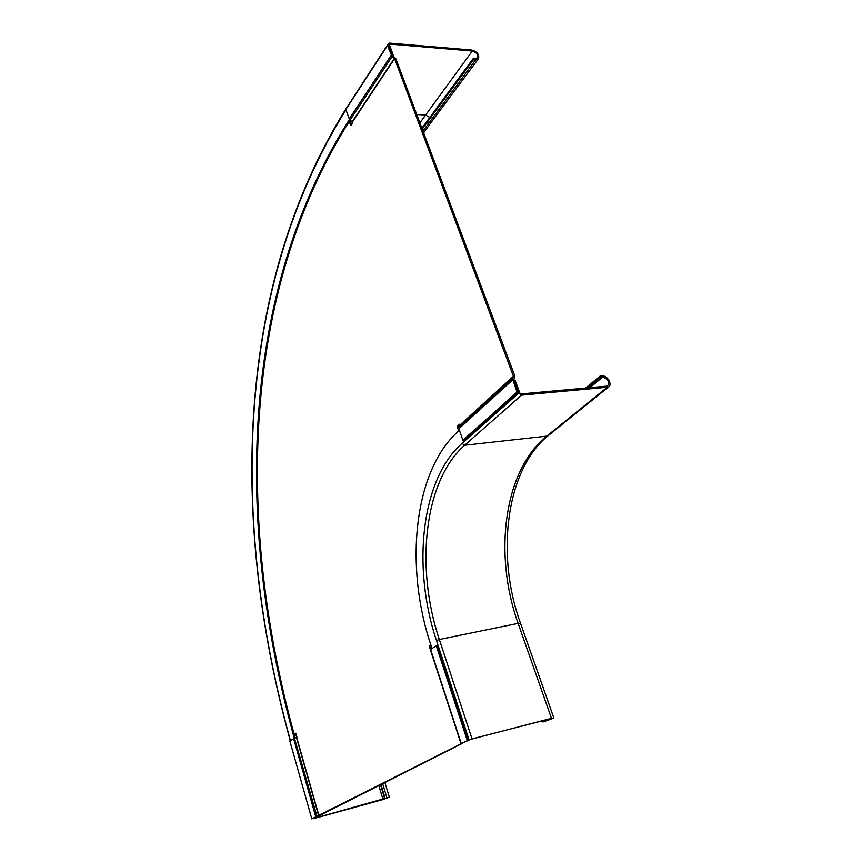 <?xml version="1.0" encoding="UTF-8"?>
<svg xmlns="http://www.w3.org/2000/svg" width="862" height="862" viewBox="0 0 862 862"><rect width="100%" height="100%" fill="white"/><g stroke="black" fill="none" stroke-linecap="round" stroke-linejoin="round"><path stroke-width="1.29" d="M542.51 720.783L542.931 721.99L552.736 718.445L550.818 718.649L471.363 739.057L462.808 742.925L469.036 739.779L436.474 640.531L439.318 639.485C414.967 567.024 424.233 480.49 464.64 445.245L521.542 395.152L608.313 387.146C612.85 384.926 607.516 375.218 602.204 375.972L599.995 376.144L600.458 377.308L602.667 377.125C608.227 378.924 609.865 381.898 607.559 386.068L521.079 393.934L519.84 393.04L515.196 380.627L514.097 380.724L518.741 393.137L521.542 395.152M469.036 739.779L551.464 718.326L553.878 718.078L542.931 721.99M585.32 388.277L599.995 376.144M459.381 430.257L457.862 431.636C414.008 471.148 404.332 565.267 430.644 644.356L432.002 648.504M587.378 388.094L600.458 377.308M543.2 720.6L543.566 721.677M295.149 737.818L294.157 734.327C235.789 521.725 241.813 292.218 349.272 121.391L350.759 125.604L352.741 122.641L349.229 118.913L345.877 109.431L387.447 45.557L388.708 45.654L392.404 55.524L393.223 54.974L392.167 54.888L388.363 44.738L387.814 45.578M349.519 119.441L348.259 121.348L349.272 121.391L350.144 120.066M478.378 58.821L473.615 59.467L426.561 123.158L431.162 122.372L478.378 58.821C479.628 54.845 477.483 51.925 471.934 50.071L389.581 43.111L388.471 43.488L388.363 44.738M473.615 59.467L473.238 58.508L477.473 58.023C478.475 54.845 476.751 52.507 472.311 51.02L389.958 44.102L389.441 44.889M393.223 54.974L389.419 44.824L389.958 44.102M348.259 121.348C240.918 292.261 234.938 521.833 293.285 734.532L294.308 738.12M316.57 816.713L313.359 818.695L382.577 799.667L389.344 797.188L313.757 818.501L316.57 816.713M421.895 128.201L473.238 58.508M426.561 123.158L422.24 129.117M380.993 784.689L385.045 798.104M380.573 784.905L384.614 798.309M293.285 734.532L295.838 733.228L296.927 737.075L289.815 740.9L311.807 818.868L468.465 740.07L437.454 645.498L436.247 645.746L430.343 649.646L460.965 743.572L430.343 649.646M311.807 818.868L318.714 815.808L296.431 737.355M461.655 743.734L319.123 815.775M431.442 648.87L430.353 645.541L430.914 645.175M459.909 424.977L458.39 426.356L458.821 427.563M514.84 377.502L513.536 376.543L394.591 58.638L392.059 56.601L392.63 55.825L395.852 58.735L514.84 376.091L513.817 379.948L518.321 391.994L517.006 392.113L462.894 440.202L464.165 440.062L518.321 391.994M350.047 120.217L351.545 124.44M294.265 734.704L295.946 733.605M462.894 440.202L458.853 428.759L459.92 425.386L513.536 376.543L512.502 378.644L513.817 379.592M517.006 392.113L512.502 378.644L458.886 427.412M458.39 426.356L457.129 426.485L459.629 424.201L459.92 425.386M457.129 426.485L458.692 430.892M430.386 649.571L429.157 645.789L430.353 645.541M429.157 645.789L430.763 644.733M462.905 742.904L460.998 743.658M350.091 120.023L392.059 56.601L387.447 45.557M468.465 740.07L462.366 743.173M436.247 645.746L467.247 740.383M436.474 640.531C411.831 567.013 421.141 479.272 462.01 443.38L518.741 393.137M462.01 443.38L464.64 445.245L546.756 436.14L606.848 387.588M553.824 717.949L520.594 623.506L518.116 623.377C493.172 553.986 503.925 470.361 546.756 436.14L548.954 435.062M551.464 718.326L518.116 623.377L439.318 639.485L471.977 738.745M545.624 721.149L545.247 720.072M589.565 387.9L602.667 377.125M346.007 109.786L344.822 111.607L344.951 110.39L388.353 43.66M344.822 111.607C235.951 287.692 230.391 520.508 289.438 737.064L290.408 740.512M419.891 122.835L472.311 51.02M429.782 117.404L425.494 114.991L416.777 114.538M422.973 131.067L475.759 59.64M423.641 132.867L431.496 121.941M386.866 797.609L382.696 783.838M383.008 799.462L378.871 785.767M294.621 735.976L296.496 735.534M315.772 816.874L293.565 738.465M294.405 738.087L317.044 816.497M352.278 121.65L394.936 57.571M512.502 380.056L458.853 428.759M296.647 737.258L318.929 815.721M394.591 58.638L352.493 121.93M459.931 425.052L513.536 376.198M349.229 118.913L391.132 55.427M430.58 649.431L461.202 743.432M520.508 623.269C494.971 553.199 507.104 468.281 548.189 435.676L608.313 387.146M344.843 110.562C235.628 287.552 230.251 520.336 289.298 737.193L290.257 740.609M384.948 782.696L389.322 797.124"/></g></svg>
